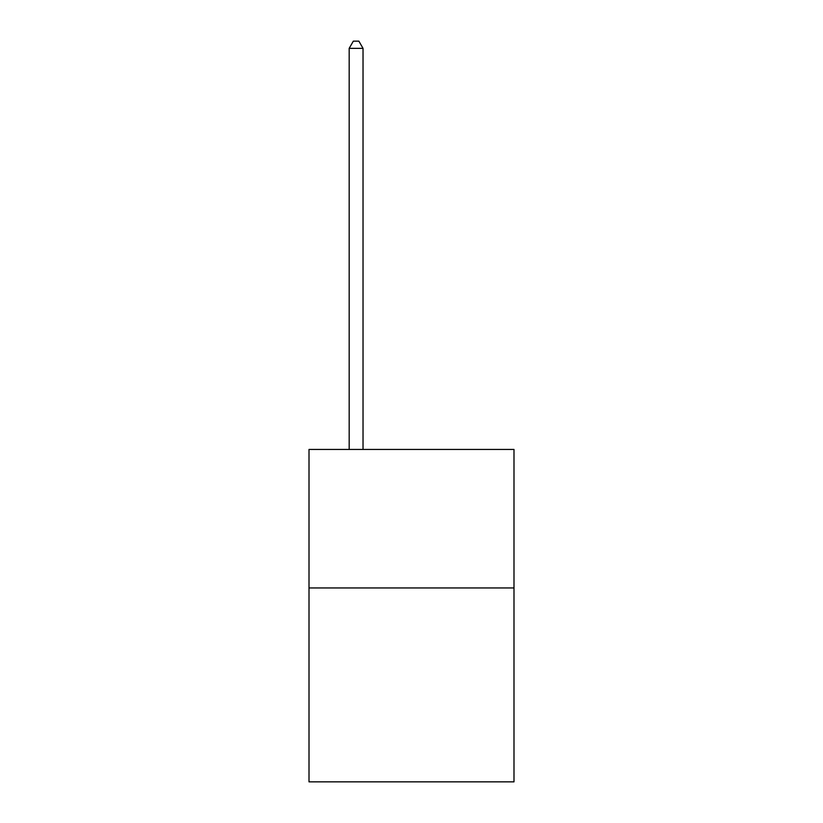 <?xml version="1.0" encoding="UTF-8"?>
<svg xmlns="http://www.w3.org/2000/svg" width="823" height="823" viewBox="0 0 823 823"><rect width="100%" height="100%" fill="white"/><g stroke="black" fill="none" stroke-linecap="round" stroke-linejoin="round"><path stroke-width="1.23" d="M513.994 587.951L513.994 781.85L309.006 781.85L309.006 449.451L513.994 449.451L513.994 587.951L309.006 587.951M363.025 449.451L363.025 48.351L349.178 48.351L349.178 449.451M349.178 48.351L353.334 41.15L358.869 41.15L363.025 48.351"/></g></svg>

